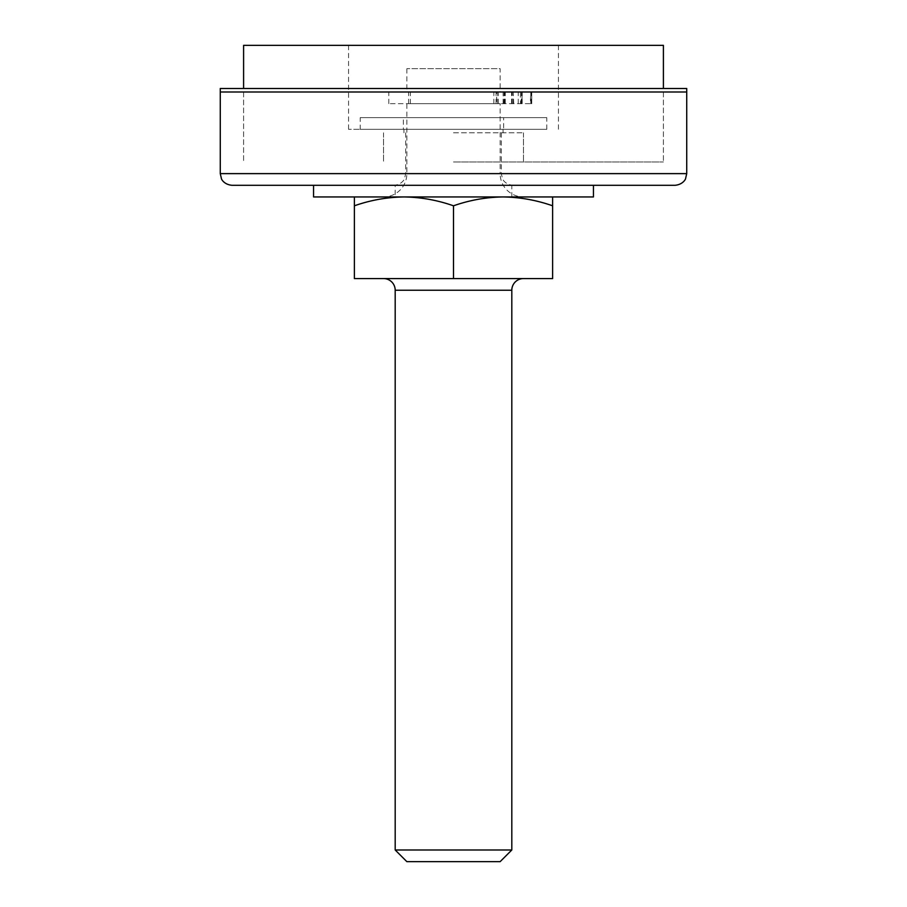 <?xml version="1.0" encoding="UTF-8"?>
<svg xmlns="http://www.w3.org/2000/svg" width="907" height="907" viewBox="0 0 907 907"><rect width="100%" height="100%" fill="white"/><g stroke="black" fill="none" stroke-linecap="round" stroke-linejoin="round"><path stroke-width="0.68" stroke-dasharray="4.54 3.4" d="M354.376 196.944L403.944 196.944C420.837 197.182 437.355 200.141 453.5 205.798C469.679 200.13 486.197 197.182 503.056 196.944L354.376 196.944L354.376 205.798C370.555 200.13 387.085 197.182 403.944 196.944L503.056 196.944C519.96 197.182 536.479 200.141 552.624 205.798L552.624 196.944M523.464 278.574L383.536 278.574L523.464 278.574M354.376 205.798L354.376 278.574L552.624 278.574L552.624 205.798M523.464 196.944L383.536 196.944L523.464 196.944A23.321 23.321 0 0 1 500.142 173.622L406.858 173.622L500.142 173.622L500.142 103.659L406.858 103.659L406.858 173.622A23.321 23.321 0 0 1 383.536 196.944M453.5 278.574L453.5 205.798M511.809 849.984L395.191 849.984M406.858 103.659L500.142 103.659M406.858 861.65L500.142 861.65M496.651 103.659L410.349 103.659L496.651 103.659L496.651 91.992L410.349 91.992L410.349 103.659M410.349 91.992L496.651 91.992M500.142 91.992L406.858 91.992L500.142 91.992L500.142 68.671L406.858 68.671L500.142 68.671M406.858 68.671L406.858 91.992M530.81 103.659L530.81 91.992L530.289 103.659L388.786 103.659L530.289 103.659M518.248 103.659L518.248 91.992L530.289 91.992M521.491 103.659L521.491 91.992L530.81 91.992M518.248 91.992L388.786 91.992L520.459 91.992L520.459 103.659M521.174 103.659L521.491 91.992M521.174 91.992L512.149 91.992L512.149 103.659M511.571 103.659L511.571 91.992L512.149 91.992M511.571 91.992L503.124 91.992L503.419 103.659M504.292 103.659L504.292 91.992L505.267 91.992L408.603 91.992L503.419 91.992M504.292 91.992L513.169 91.992L513.169 103.659M513.736 103.659L513.169 91.992M513.736 91.992L522.194 91.992L522.183 103.659L521.876 91.992L531.729 91.992L520.459 91.992M496.072 103.659L496.072 91.992M521.876 103.659L521.876 91.992M498.181 103.659L498.181 91.992M504.882 103.659L504.882 91.992M505.267 103.659L505.267 91.992M493.862 103.659L493.862 91.992M497.796 103.659L497.796 91.992M531.196 103.659L531.196 91.992M231.931 185.289L675.069 185.289M220.276 91.992L686.724 91.992L220.276 91.992M453.5 132.807L523.464 132.807L453.5 132.807M453.5 161.968L663.402 161.968L453.5 161.968M220.276 88.501L686.724 88.501M453.5 88.501L663.402 88.501L453.5 88.501M243.598 45.35L663.402 45.35M453.5 45.35L558.451 45.35L453.5 45.35M453.5 129.316L348.549 129.316L453.5 129.316M503.646 117.649L403.354 117.649L503.646 117.649L503.646 129.316L403.354 129.316L403.354 117.649M403.354 129.316L503.646 129.316M360.204 129.316L546.796 129.316L360.204 129.316L360.204 117.649L546.796 117.649L360.204 117.649M546.796 129.316L546.796 117.649M313.561 185.289L593.439 185.289L313.561 185.289M395.191 185.289L511.809 185.289L395.191 185.289L395.191 196.944L511.809 196.944L395.191 196.944M511.809 196.944L511.809 185.289M313.561 196.944L593.439 196.944M395.191 290.24L511.809 290.24M531.729 103.659L531.729 91.992L531.729 103.659M220.276 173.622L686.724 173.622M453.5 173.622L405.69 173.622L453.5 173.622M408.603 103.659L408.603 91.992M503.124 103.659L503.124 91.992M388.786 103.659L388.786 91.992M504.133 103.659L504.133 91.992M405.69 132.807L405.69 173.622L404.499 178.758C404.749 178.6 402.277 184.54 394.023 185.289M501.31 132.807L501.31 173.622L502.501 178.758C502.251 178.6 504.723 184.54 512.977 185.289M663.402 91.992L663.402 161.968L663.402 91.992M243.598 91.992L243.598 161.968L243.598 91.992M523.464 132.807L523.464 161.968L523.464 132.807M383.536 132.807L383.536 161.968L383.536 132.807M348.549 45.35L348.549 129.316M558.451 45.35L558.451 129.316M403.944 129.316L403.944 132.807M503.056 129.316L503.056 132.807"/><path stroke-width="1.36" d="M552.624 196.944L552.624 278.574L453.5 278.574L453.5 205.798C437.321 200.13 420.803 197.182 403.944 196.944C387.04 197.182 370.521 200.141 354.376 205.798L354.376 196.944M453.5 278.574L354.376 278.574L354.376 205.798M552.624 205.798C536.445 200.13 519.915 197.182 503.056 196.944C486.163 197.182 469.645 200.141 453.5 205.798M511.809 849.984L500.142 861.65L406.858 861.65L395.191 849.984L511.809 849.984L511.809 290.24A11.666 11.666 0 0 1 523.464 278.574M395.191 849.984L395.191 290.24A11.666 11.666 0 0 0 383.536 278.574M453.5 185.289L231.931 185.289C223.678 184.54 221.217 178.6 221.455 178.758L220.276 173.622L686.724 173.622L685.545 178.758C685.783 178.6 683.322 184.54 675.069 185.289L453.5 185.289M686.724 173.622L686.724 91.992L220.276 91.992L220.276 88.501L686.724 88.501L686.724 91.992L220.276 91.992L220.276 173.622M663.402 88.501L663.402 45.35L243.598 45.35L243.598 88.501M313.561 185.289L313.561 196.944L593.439 196.944L593.439 185.289M511.809 290.24L395.191 290.24"/></g></svg>
